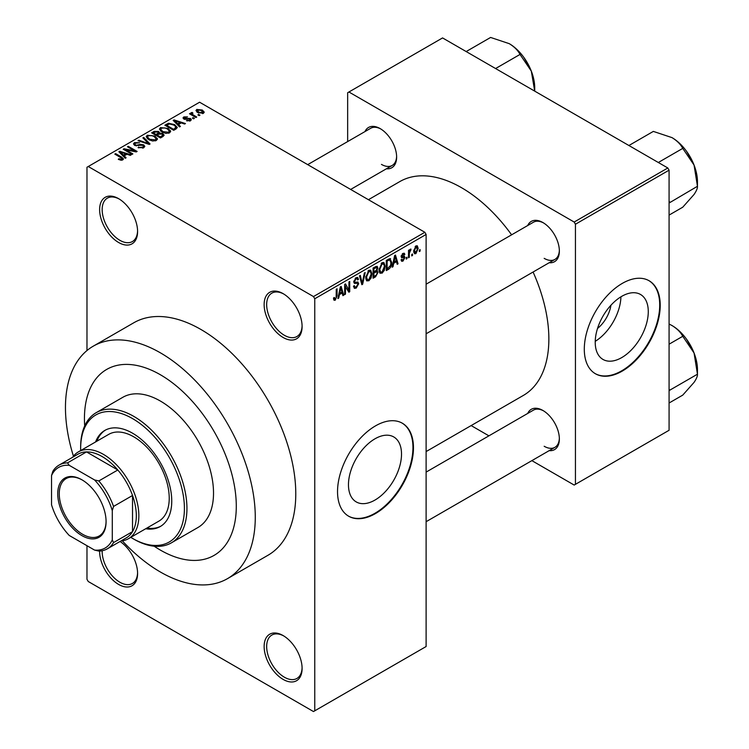 <?xml version="1.0" encoding="UTF-8"?>
<svg xmlns="http://www.w3.org/2000/svg" width="749" height="749" viewBox="0 0 749 749"><rect width="100%" height="100%" fill="white"/><g stroke="black" fill="none" stroke-linecap="round" stroke-linejoin="round"><path stroke-width="1.12" d="M283.122 337.481A26.842 15.495 60 0 1 264.135 304.6A26.842 15.495 60 0 1 283.122 293.645L283.122 293.645A26.842 15.495 60 0 1 302.1 326.517A26.842 15.495 60 0 1 283.122 337.481M283.759 294.029A25.054 14.465 -120 0 0 271.859 293.131A25.054 14.465 -120 0 0 268.011 313.204A25.054 14.465 -120 0 0 284.386 335.29A25.054 14.465 -120 0 0 296.913 336.526A25.054 14.465 -120 0 0 302.09 325.768M283.122 679.399A26.842 15.495 60 0 1 264.135 646.527A26.842 15.495 60 0 1 283.122 635.564L283.122 635.564A26.842 15.495 60 0 1 302.1 668.445A26.842 15.495 60 0 1 283.122 679.399M283.759 635.948A25.054 14.465 -120 0 0 271.859 635.058A25.054 14.465 -120 0 0 268.011 655.132A25.054 14.465 -120 0 0 284.386 677.208A25.054 14.465 -120 0 0 296.913 678.454A25.054 14.465 -120 0 0 302.09 667.696M120.055 541.48A26.842 15.495 60 0 1 137.591 573.462A26.842 15.495 60 0 1 118.614 584.426A26.842 15.495 60 0 1 99.636 551.058M102.173 550.74A25.054 14.465 -120 0 0 119.877 582.235A25.054 14.465 -120 0 0 132.404 583.471A25.054 14.465 -120 0 0 137.582 572.713M118.614 242.498A26.842 15.495 60 0 1 99.626 209.626A26.842 15.495 60 0 1 118.614 198.663L118.614 198.663A26.842 15.495 60 0 1 137.591 231.544A26.842 15.495 60 0 1 118.614 242.498M119.25 199.047A25.054 14.465 -120 0 0 107.35 198.148A25.054 14.465 -120 0 0 103.512 218.231A25.054 14.465 -120 0 0 119.877 240.307A25.054 14.465 -120 0 0 132.404 241.553A25.054 14.465 -120 0 0 137.582 230.795M374.987 500.051A37.506 21.655 120 0 0 399.498 467.002A37.506 21.655 120 0 0 393.74 436.939A37.506 21.655 120 0 0 374.987 438.802A37.506 21.655 120 0 0 350.485 471.851A37.506 21.655 120 0 0 356.234 501.914A37.506 21.655 120 0 0 374.987 500.051M375.492 513.552A53.685 30.999 120 0 0 410.574 466.243A53.685 30.999 120 0 0 402.344 423.222A53.685 30.999 120 0 0 375.492 425.881A53.685 30.999 120 0 0 340.421 473.19A53.685 30.999 120 0 0 348.65 516.211A53.685 30.999 120 0 0 375.492 513.552M348.397 516.07A53.685 30.999 120 0 0 374.987 513.262A53.685 30.999 120 0 0 409.993 466.187A53.685 30.999 120 0 0 402.082 423.082M527.699 225.533A23.266 13.435 60 0 1 542.913 222.556L542.913 222.556A23.266 13.435 60 0 1 559.363 251.046A23.266 13.435 60 0 1 549.176 262.73M543.559 222.94A21.478 12.396 -120 0 0 533.438 222.219L426.115 284.189M364.969 131.581A23.266 13.435 60 0 1 380.174 128.603L380.174 128.603A23.266 13.435 60 0 1 396.633 157.093A23.266 13.435 60 0 1 386.437 168.778M380.82 128.987A21.478 12.396 -120 0 0 370.708 128.266L307.708 164.64M527.699 413.448A23.266 13.435 60 0 1 542.913 410.471L542.913 410.471A23.266 13.435 60 0 1 559.363 438.961A23.266 13.435 60 0 1 549.176 450.645M543.559 410.855A21.478 12.396 -120 0 0 533.438 410.134L426.115 472.104M160.37 374.743A107.379 61.998 -120 0 0 106.686 369.426A107.379 61.998 -120 0 0 84.693 425.909A107.379 61.998 -120 0 1 106.686 369.426A107.379 61.998 -120 0 1 160.37 374.743A107.379 61.998 -120 0 1 230.514 469.361A107.379 61.998 -120 0 1 214.055 555.402A107.379 61.998 -120 0 0 230.514 469.361A107.379 61.998 -120 0 0 160.37 374.743M154.144 546.199A107.379 61.998 -120 0 0 160.37 550.084A107.379 61.998 -120 0 0 214.055 555.402L214.055 555.402A107.379 61.998 -120 0 1 160.37 550.084A107.379 61.998 -120 0 1 154.144 546.199M122.293 540.815A134.221 77.493 -120 0 0 160.37 572.002A134.221 77.493 -120 0 0 227.481 578.649A134.221 77.493 -120 0 0 248.05 471.102A134.221 77.493 -120 0 0 160.37 352.816A134.221 77.493 -120 0 0 93.26 346.169A134.221 77.493 -120 0 0 73.43 456.188M227.481 578.649L267.973 555.271A134.221 77.493 -120 0 0 288.552 447.715A134.221 77.493 -120 0 0 200.863 329.438A134.221 77.493 -120 0 0 133.753 322.791L93.26 346.169M426.115 451.572L523.289 395.472A123.482 71.295 -120 0 0 533.082 272.027M511.614 234.83A123.482 71.295 -120 0 0 461.543 187.709A123.482 71.295 -120 0 0 399.807 181.586L368.433 199.702M610.931 305.246A23.762 13.725 -60 0 1 597.533 328.446M621.754 357.582A37.506 21.655 120 0 0 646.256 324.532A37.506 21.655 120 0 0 640.507 294.469A37.506 21.655 120 0 0 621.754 296.332A37.506 21.655 120 0 0 597.243 329.382A37.506 21.655 120 0 0 603.001 359.445A37.506 21.655 120 0 0 621.754 357.582M595.24 341.319A37.506 21.655 120 0 0 620.93 296.819M622.26 371.092A53.685 30.999 120 0 0 657.332 323.774A53.685 30.999 120 0 0 649.102 280.753A53.685 30.999 120 0 0 622.26 283.412A53.685 30.999 120 0 0 587.188 330.721A53.685 30.999 120 0 0 595.418 373.751A53.685 30.999 120 0 0 622.26 371.092M595.165 373.601A53.685 30.999 120 0 0 621.754 370.792A53.685 30.999 120 0 0 656.761 323.718A53.685 30.999 120 0 0 648.849 280.613M412.54 253.986L412.54 255.446L411.735 255.915L411.735 254.454L412.54 253.986M409.319 253.452L409.319 257.31L408.514 257.778L408.514 250.335L409.319 249.876L409.319 251.055L410.274 249.183L411.042 249.136L409.319 253.452L408.514 252.984M407.016 257.179L407.016 258.639L406.211 259.107L406.211 257.647L407.016 257.179M404.947 257.562L402.999 261.092L401.689 261.289L401.033 259.837L401.839 259.238L403.056 259.997L404.142 258.218L403.936 257.656L401.614 257.731L401.146 256.579L402.962 253.405L404.31 253.218L404.834 254.454L404.029 255.053L402.99 254.454L401.951 255.961L404.479 256.252L404.947 257.562L402.878 256.364M401.342 259.603L403.056 259.997M404.029 255.053L402.204 253.995M401.295 255.578L402.213 256.43M393.721 263.264L393.019 266.719L392.176 267.206L394.629 255.559L395.472 255.072L398.047 263.817L397.204 264.303L396.502 261.654L393.721 263.264L393.085 262.899M382.056 273.188L379.743 272.917L378.947 269.865L382.056 262.684L383.9 262.524L385.155 266.157L384.359 270.286L382.056 273.188L379.106 271.484M380.239 273.357L379.743 272.917M368.826 280.819L366.514 280.557L365.718 277.505L368.826 270.323L370.671 270.164L371.925 273.788L371.13 277.926L368.826 280.819L365.877 279.115M367.01 280.997L366.514 280.557M335.243 300.209L333.988 300.209L333.502 298.027L334.307 297.428L335.29 298.991L336.151 297.718L336.264 289.254L337.069 288.796L337.069 295.733L335.243 300.209L333.595 299.254M333.511 298.345L335.29 298.991M313.485 296.567L424.852 232.274L426.115 234.465L426.115 646.527L314.758 710.82L314.758 298.757L313.485 296.567L88.242 166.512L86.978 167.242L86.978 350.56M426.115 234.465L314.758 298.757M339.419 294.61L338.726 298.065L337.874 298.551L340.327 286.914L341.169 286.427L343.744 295.172L342.902 295.658L342.199 292.999L339.419 294.61L338.782 294.245M345.467 285.987L345.467 294.17L344.662 294.638L344.662 284.405L345.523 283.908L348.922 290.153L348.922 281.952L349.727 281.484L349.727 291.717L348.865 292.213L344.662 285.519M357.479 281.97L358.696 283.702L356.187 288.112L354.371 288.356L353.519 286.202L354.324 285.603L354.904 287.036L356.262 286.876L357.891 284.18L357.526 283.281L354.399 283.412L353.753 281.83L356.047 277.701L357.722 277.476L358.471 279.358L357.666 279.957L357.179 278.712L356.065 278.89L354.558 281.399L354.867 282.336L353.753 281.69L354.811 282.298L358.088 282.111M365.184 272.561L362.647 284.255L361.861 284.704L359.473 275.857L360.306 275.379L362.207 283.309L364.332 273.048L365.184 272.561M376.382 270.183L378.03 272.374L375.577 276.793L373.077 278.235L373.077 268.002L377.14 266.26L377.796 267.852L376.925 270.501L377.393 270.604M389.836 258.517L391.718 262.3C391.924 265.09 390.912 267.402 388.665 269.228L386.306 270.595L386.306 260.362L390.575 258.648M418.176 248.396L415.929 253.621L414.581 253.761L413.691 251.065L415.929 245.915L417.305 245.794L418.176 248.396L417.287 247.891M420.133 249.604L420.133 251.065L419.328 251.533L419.328 250.072L420.133 249.604M86.978 545.703L86.978 579.314L88.242 581.505L313.485 711.55L314.758 710.82M199.946 115.177L199.14 115.636L197.876 114.906L198.682 114.447L199.946 115.177M194.422 118.361L193.617 118.829L192.353 118.099L193.158 117.63L194.422 118.361M180.425 126.441L179.582 126.927L173.169 120.402L174.021 119.915L185.452 123.548L184.61 124.034L181.258 122.902L178.477 124.512L180.425 126.441M170.529 131.899L170.529 130.729L169.574 132.845L165.875 133.378L162.037 132.077L159.415 129.109L160.492 127.592L168.141 128.435L170.641 131.337M157.299 139.539L157.299 138.368L156.344 140.484L152.646 141.009L148.808 139.717L146.186 136.749L147.263 135.232L154.912 136.065L157.412 138.977M143.714 147.778L138.05 147.59L142.75 147.132L143.527 146.186L142.862 145.315L134.614 145.334L133.481 143.892L134.474 142.61L139.548 142.741L135.541 143.19L134.811 144.061L135.447 144.885L136.599 145.259L140.316 144.332L143.649 144.838L144.819 146.373L143.714 147.778M126.122 157.796L125.28 158.282L118.876 151.747L119.718 151.261L131.15 154.893L130.307 155.38L126.965 154.257L124.175 155.867L126.122 157.796M424.852 232.274L199.599 102.22L88.242 166.512M120.879 160.23L118.267 159.275L118.951 158.741L121.769 159.247L121.965 158.357L114.812 154.097L115.618 153.629L121.628 157.103L123.482 158.938L122.77 159.865L120.879 160.23M121.769 160.22L121.965 158.357M132.873 153.901L132.067 154.36L123.21 149.248L124.072 148.751L134.567 150.886L127.47 146.785L128.276 146.327L137.133 151.438L136.262 151.935L125.785 149.8L132.873 153.901M150.053 143.977L149.266 144.435L138.022 140.7L138.855 140.213L148.574 143.639L142.881 137.891L143.724 137.404L150.053 143.977M162.982 136.515L160.483 137.956L151.626 132.845L154.125 131.393L158.573 131.403L159.556 132.976L162.833 133.603L164.153 135.195L162.982 136.515M159.593 132.723L159.556 133.79M176.071 128.959L173.712 130.317L164.855 125.205L168.553 123.257L174.639 124.615L177.307 127.489L176.071 128.959M190.518 120.748L186.482 120.692L189.656 120.186L189.74 118.979L183.833 119.025L182.99 117.93L183.814 116.919L187.522 116.9L184.76 117.434L184.507 118.482L190.386 118.426L191.37 119.662L190.518 120.748M189.656 121.104L189.74 118.979M184.76 117.434L184.507 119.316M196.725 117.031L195.92 117.499L189.478 113.782L190.283 113.314L191.304 113.904L191.126 112.696L192.24 112.453L192.924 113.118L192.221 114.26L196.725 117.031M191.304 114.84L191.126 113.661M192.231 113.389L192.221 115.365M203.456 113.286L197.876 112.65L195.976 110.552L196.781 109.429L202.296 110.019L204.262 112.153L203.456 113.286M667.818 167.982L669.082 170.173L575.438 224.232L574.174 222.041L667.818 167.982L442.565 37.927L347.658 92.726L347.658 141.57M575.438 224.232L575.438 484.331L574.174 485.062L531.865 460.635M488.919 435.843L471.14 425.582M575.438 484.331L669.082 430.272L669.082 170.173M574.174 222.041L348.922 91.996M544.177 258.358A21.478 12.396 -120 0 0 554.915 259.416A21.478 12.396 -120 0 0 559.353 250.297M381.447 164.396A21.478 12.396 -120 0 0 392.176 165.463A21.478 12.396 -120 0 0 396.614 156.344M544.177 446.264A21.478 12.396 -120 0 0 554.915 447.331A21.478 12.396 -120 0 0 559.353 438.212M118.951 159.64L118.951 158.741M115.618 154.566L115.618 153.629M119.718 152.618L119.718 151.261M124.175 157.15L124.175 155.867M121.591 153.189L123.416 155.109L125.654 153.817L120.28 152L121.591 153.189L121.591 154.519M123.416 156.372L123.416 155.109M120.28 153.18L120.28 152M125.654 155.006L125.654 153.817M124.072 149.744L124.072 148.751M134.567 151.588L134.567 150.886M128.276 147.253L128.276 146.327M125.785 150.736L125.785 149.8M138.743 147.928L138.743 147.057M142.75 148.199L142.75 147.132M134.474 145.25L134.474 142.61M135.447 145.709L135.447 144.885M136.599 145.924L136.599 145.259M140.316 145.175L140.316 144.332M143.649 147.806L143.649 144.838M138.855 140.971L138.855 140.213M148.574 144.201L148.574 143.639M143.724 138.752L143.724 137.404M147.263 138.64L147.263 135.232M154.912 137.058L154.912 136.065M148.302 135.822L147.487 136.973L149.631 139.258L155.305 139.885L156.092 138.743L154.079 136.515L151.738 135.56L148.302 135.822M149.631 140.147L149.631 139.258M155.305 140.906L155.305 139.885M154.125 132.592L154.125 131.393M158.573 134.277L158.573 131.403M162.683 136.683L162.833 133.603M153.47 133.902L153.47 132.976L156.11 134.502L158.554 132.695L158.554 134.286M156.11 135.429L156.11 134.502M158.385 134.389L157.908 131.955L154.865 132.161L153.47 132.976M157.15 135.101L160.258 136.889L162.683 135.363L162.027 134.071L158.741 134.183L157.15 135.101L157.15 136.028M160.258 137.825L160.258 136.889M161.962 137.104L161.962 135.906M160.492 131L160.492 127.592M168.141 129.418L168.141 128.435M161.531 128.182L160.717 129.334L162.861 131.618L168.534 132.245L169.321 131.112L167.308 128.884L164.967 127.92L161.531 128.182M162.861 132.507L162.861 131.618M168.534 133.266L168.534 132.245M168.553 124.287L168.553 123.257M174.639 125.589L174.639 124.615M166.699 125.336L173.487 129.259L174.929 128.416L175.669 126.506L173.824 125.074L169.443 123.95L166.699 125.336L166.699 126.263M173.487 130.186L173.487 129.259M175.987 129.006L175.669 126.506M174.929 129.614L174.929 128.416M174.021 121.263L174.021 119.915M178.477 125.804L178.477 124.512M175.884 121.834L177.71 123.763L179.957 122.462L174.583 120.655L175.884 121.834L175.884 123.164M177.71 125.027L177.71 123.763M174.583 121.834L174.583 120.655M179.957 123.66L179.957 122.462M187.175 120.954L187.175 120.158M183.814 119.016L183.814 116.919M185.303 119.465L185.303 118.642M190.386 120.823L190.386 118.426M193.158 118.567L193.158 117.63M190.283 114.241L190.283 113.314M192.24 113.38L192.24 112.453M193.382 116.039L193.382 115.103M198.682 115.374L198.682 114.447M196.781 111.901L196.781 109.429M202.296 111.021L202.296 110.019M202.558 113.633L201.547 110.524L197.68 109.972L197.23 112.247M197.68 109.972L198.672 112.181L202.558 112.734L202.998 112.078L202.998 113.502M198.672 113.071L198.672 112.181M338.061 297.69L338.726 298.065M342.602 294.507L343.744 295.172M341.169 292.4L342.199 292.999M340.439 289.844L339.69 293.262L341.928 291.96L340.814 287.7L340.439 289.844L339.793 289.47M339.063 292.896L339.69 293.262M340.233 287.363L340.814 287.7M344.662 293.711L345.467 294.17M347.199 289.151L348.922 290.153M348.07 290.762L349.727 291.717M353.537 286.586L356.187 288.112M355.831 277.842L358.471 279.358M355.176 278.366L356.065 278.89M353.828 280.978L354.558 281.399M356.149 282.233L358.696 283.702M361.57 283.628L362.647 284.255M361.355 282.822L362.207 283.309M371.073 273.301L371.925 273.788M370.502 277.561L371.13 277.926M367.946 271.007L368.836 271.522L366.523 277.055L367.459 279.742L368.817 279.63L371.12 274.228L370.783 272.112L368.592 270.473M365.746 276.606L366.523 277.055M370.783 272.112L368.836 271.522M375.567 266.569L377.796 267.852M375.446 270.885L378.03 272.374M373.882 268.732L373.882 271.793L376.241 270.333L376.99 268.488L376.635 267.505L373.882 268.732L373.077 268.273M373.077 271.325L373.882 271.793M373.882 272.982L373.882 276.568L376.429 274.977L377.224 272.842L376.803 271.737L373.882 272.982L373.077 272.524M373.077 276.109L373.882 276.568M374.434 271.466L375.474 272.065M384.303 265.661L385.155 266.157M383.731 269.921L384.359 270.286M381.175 263.367L382.065 263.882L379.752 269.415L380.689 272.102L382.046 271.99L384.349 266.588L384.012 264.472L381.821 262.833M378.975 268.966L379.752 269.415M384.012 264.472L382.065 263.882M387.636 268.629L388.665 269.228M390.875 261.813L391.718 262.3M387.111 261.092L387.111 268.938L390.585 265.436L390.912 262.749L389.686 259.809L387.111 261.092L386.306 260.633M386.306 268.47L387.111 268.938M387.505 259.678L388.544 260.268M388.478 259.117L390.079 259.912L388.581 259.051M392.364 266.335L393.019 266.719M396.895 263.161L398.047 263.817M395.472 261.055L396.502 261.654M394.742 258.499L393.993 261.907L396.23 260.615L395.107 256.345L394.742 258.499L394.086 258.124M393.365 261.551L393.993 261.907M394.536 256.018L395.107 256.345M401.052 259.969L402.999 261.092M401.183 256.074L403.936 257.656M402.99 253.396L404.834 254.454M401.221 255.849L402.073 256.345M406.211 258.171L407.016 258.639M408.514 256.841L409.319 257.31M408.514 250.597L409.319 251.055M409.787 249.745L410.817 250.335M409.591 250.166L410.237 250.541M408.514 251.299L409.469 251.851M411.735 254.988L412.54 255.446M413.794 252.385L415.929 253.621M415.517 246.206L416.762 246.927L415.91 246.992L414.497 250.597L415.957 252.544L417.371 248.94L415.152 246.552M413.729 250.157L414.497 250.597M413.72 251.814L415.957 252.544M419.328 250.606L420.133 251.065M145.68 528.757A55.482 32.029 -120 0 0 160.267 526.528A55.482 32.029 -120 0 0 168.768 482.075A55.482 32.029 -120 0 0 132.526 433.184A55.482 32.029 -120 0 0 104.794 430.441A55.482 32.029 -120 0 0 95.572 441.966M146.944 528.026A55.482 32.029 -120 0 0 160.895 526.154M130.785 537.351A73.374 42.365 -120 0 0 132.526 538.391A73.374 42.365 -120 0 0 184.413 508.44A73.374 42.365 -120 0 0 132.526 418.579A73.374 42.365 -120 0 0 80.649 448.529A73.374 42.365 -120 0 0 80.677 450.561M133.79 539.13L132.526 538.391A73.374 42.365 -120 0 0 132.526 538.4L133.799 539.13A75.162 43.395 60 0 1 133.79 539.13A75.162 43.395 60 0 0 171.381 542.847L197.951 527.502A75.162 43.395 -120 0 0 209.477 467.273A75.162 43.395 -120 0 0 160.37 401.043A75.162 43.395 -120 0 0 122.789 397.316L96.209 412.662A75.162 43.395 60 0 1 133.799 416.388A75.162 43.395 60 0 1 182.896 482.618A75.162 43.395 60 0 1 171.381 542.847M80.649 448.529L80.649 447.069A75.162 43.395 60 0 1 96.209 412.662M72.625 457.274A50.108 28.93 60 0 1 78.373 451.89L108.736 434.354A50.108 28.93 60 0 1 133.799 436.845A50.108 28.93 60 0 1 166.531 480.998A50.108 28.93 60 0 1 158.854 521.154L128.482 538.681A50.108 28.93 60 0 1 120.945 540.965M105.431 430.085A55.482 32.029 -120 0 0 96.836 441.236M658.315 162.496L682.751 148.386L694.051 165.061A36.018 20.794 -120 0 1 697.459 181.735L697.459 186.286C697.637 188.121 696.495 190.845 694.051 194.468L682.751 207.201L669.082 215.094M669.082 203.026L697.459 186.286L694.051 165.061A36.018 20.794 -120 0 0 671.993 137.619C677.03 140.718 680.626 144.304 682.751 148.386M669.906 202.193L669.082 201.35M628.907 145.512L653.343 131.403L671.993 137.619M57.739 493.76A34.182 19.736 60 0 1 81.913 479.8A34.182 19.736 60 0 1 106.077 521.66A34.182 19.736 60 0 1 81.913 535.619A34.182 19.736 60 0 1 57.739 493.76M82.296 480.025A33.106 19.118 -120 0 0 66.118 478.602A33.106 19.118 -120 0 0 59.255 493.76A33.106 19.118 -120 0 0 73.711 527.071A33.106 19.118 -120 0 0 99.224 535.947A33.106 19.118 -120 0 0 106.077 521.22M78.373 451.89A50.108 28.93 60 0 1 116.984 465.316A50.108 28.93 60 0 1 138.855 515.743A50.108 28.93 60 0 1 128.482 538.681M112.284 539.86L113.548 542.585A48.32 27.9 60 0 1 107.341 548.82L126.319 537.866A48.32 27.9 -120 0 0 132.526 531.631A48.32 27.9 -120 0 0 136.327 515.743A48.32 27.9 -120 0 0 132.526 495.482A48.32 27.9 -120 0 0 117.808 469.988L86.51 451.909A48.32 27.9 -120 0 0 77.999 454.175L59.021 465.129A48.32 27.9 60 0 1 67.522 462.873L69.254 465.335A46.532 26.861 -120 0 0 51.541 475.559L51.541 504.789A46.532 26.861 -120 0 0 69.254 535.469L94.561 550.084A46.532 26.861 -120 0 0 112.284 539.86L112.284 510.631A46.532 26.861 -120 0 0 94.561 479.95L69.254 465.335M94.561 479.95L98.831 480.942L117.808 469.988A48.32 27.9 -120 0 0 86.51 451.909L67.522 462.873M113.548 542.585L132.526 531.631L132.526 495.482L113.548 506.436L112.284 510.631M51.541 475.559L52.804 471.374A48.32 27.9 60 0 1 59.021 465.129M107.341 548.82A48.32 27.9 60 0 1 98.831 551.086L94.561 550.084M98.831 480.942A48.32 27.9 60 0 1 113.548 506.436M669.082 390.931L669.906 390.107L669.082 389.265M669.082 403.009L682.751 395.116L694.051 382.383C696.495 378.76 697.637 376.035 697.459 374.2L669.906 390.107M694.051 352.976L697.459 374.2L697.459 369.65A36.018 20.794 -120 0 0 694.051 352.976A36.018 20.794 -120 0 0 671.993 325.534C677.03 328.633 680.626 332.219 682.751 336.301L694.051 352.976M669.082 344.194L682.751 336.301M669.082 324.027L671.993 325.534M495.576 68.543L520.021 54.434L531.313 71.108A36.018 20.794 -120 0 1 534.72 87.783L534.72 91.135M466.168 51.559L490.604 37.45L509.254 43.667A36.018 20.794 -120 0 1 531.313 71.108L534.711 91.135M509.254 43.667C514.301 46.756 517.887 50.352 520.021 54.434M121.628 158.076L121.628 157.103M138.462 145.709L138.462 144.875M146.86 143.63L146.86 143.012M157.627 134.829L157.627 133.631M167.111 125.092L167.111 123.903M186.585 119.334L186.585 118.323M336.264 295.275L337.069 295.733M353.771 282.186L355.887 283.412M360.952 281.343L361.889 281.886M374.537 276.194L375.577 276.793M374.247 267.327L375.286 267.927M401.146 256.561L403.14 257.703M122.134 158.722L122.134 160.136M143.527 146.186L143.527 147.871M134.811 144.061L134.811 145.446M147.487 136.973L147.487 138.827M156.092 138.743L156.092 140.615M160.717 129.334L160.717 131.187M169.321 131.112L169.321 132.976M190.171 119.55L190.171 120.926M184.198 118.061L184.198 119.203M191.959 113.792L191.959 115.215M354.904 287.036L353.528 286.23M357.526 283.281L355.85 282.307M357.179 278.712L355.756 277.888M367.459 279.742L365.812 278.797M376.635 267.505L375.286 266.728M376.803 271.737L375.389 270.923M380.689 272.102L379.041 271.157M403.711 254.332L402.569 253.677M402.129 256.383L401.221 255.868M686.496 151.232L692.928 162.374M426.115 333.782L554.915 259.416M554.915 447.331L426.115 521.697M392.176 165.463L350.654 189.441M686.496 339.138L692.928 350.279M523.757 57.27L530.189 68.412"/></g></svg>
